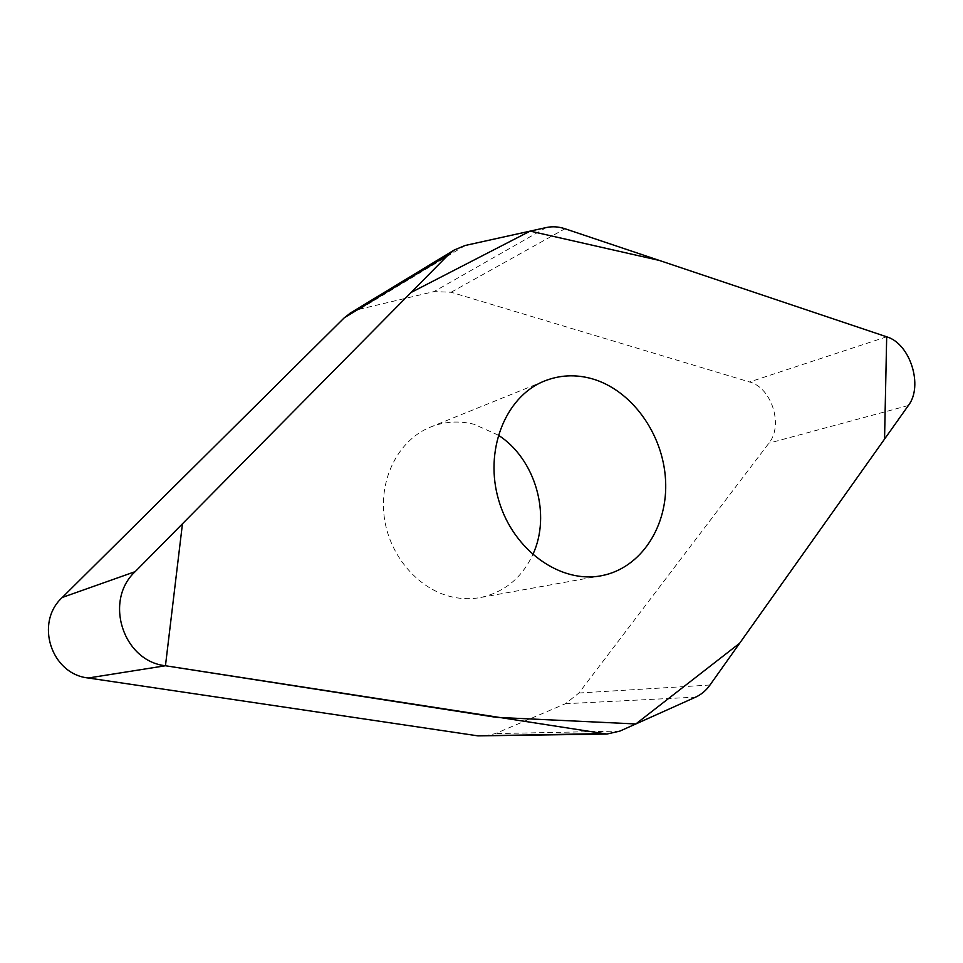 <?xml version="1.0" encoding="UTF-8"?>
<svg xmlns="http://www.w3.org/2000/svg" width="963" height="963" viewBox="0 0 963 963"><rect width="100%" height="100%" fill="white"/><g stroke="black" fill="none" stroke-linecap="round" stroke-linejoin="round"><path stroke-width="0.72" stroke-dasharray="4.82 3.61" d="M350.941 312.674L359.753 309.183L433.988 291.596L451.129 292.246L749.527 381.974C771.664 387.583 783.641 425.417 768.907 443.161L578.907 693.023L565.437 703.724L495.379 733.601L483.378 736.201M498.244 435.12L474.169 424.31C458.894 420.47 444.075 421.493 429.703 427.391C398.61 440.32 378.772 478.575 384.333 517.817C389.738 557.059 419.868 590.861 454.115 597.361C463.083 599.082 471.918 599.13 480.609 597.493C504.443 592.197 521.826 577.92 532.78 554.676M546.298 227.545L433.988 291.596M451.129 292.246L564.992 228.749M886.682 336.809L749.527 381.974M908.374 405.507L768.907 443.161M465.213 245.469L359.753 309.183M709.996 685.018L578.907 693.023M565.437 703.724L695.611 697.14M619.931 731.086L495.379 733.601M543.577 381.384L429.703 427.391M601.706 575.669L480.609 597.493"/><path stroke-width="1.44" d="M564.992 228.749C558.612 226.642 552.377 226.233 546.298 227.545L465.213 245.469L454.283 249.983L448.301 254.81L135.169 571.649C103.595 600.731 123.095 661.208 165.455 665.746L606.871 734.059L619.931 731.086L695.611 697.14C701.269 694.564 706.072 690.519 709.996 685.018L908.374 405.507C923.553 385.958 910.191 343.562 886.682 336.809L564.992 228.749M606.871 734.059L477.949 735.864L88.283 678C51.159 674.232 34.487 622.628 62.306 597.445L344.297 317.766L350.941 312.674M592.052 378.76C631.728 390.063 663.062 433.892 665.541 479.839C668.286 525.762 641.322 568.086 601.706 575.669C560.887 583.963 513.604 550.776 498.906 500.904C483.787 451.166 504.985 397.189 543.577 381.384C559.202 374.98 575.368 374.101 592.052 378.76M532.78 554.676C551.534 514.76 535.368 458.845 498.244 435.12M165.455 665.746L182.452 523.8L411.093 292.463L530.156 231.108L659.27 260.419L886.682 336.809L884.552 439.068L739.656 643.236L635.821 723.959L496.306 717.339L165.455 665.746L88.283 678M477.949 735.864L600.936 733.662M135.169 571.649L62.306 597.445M448.301 254.81L344.297 317.766M349.774 313.384L454.283 249.983"/></g></svg>
